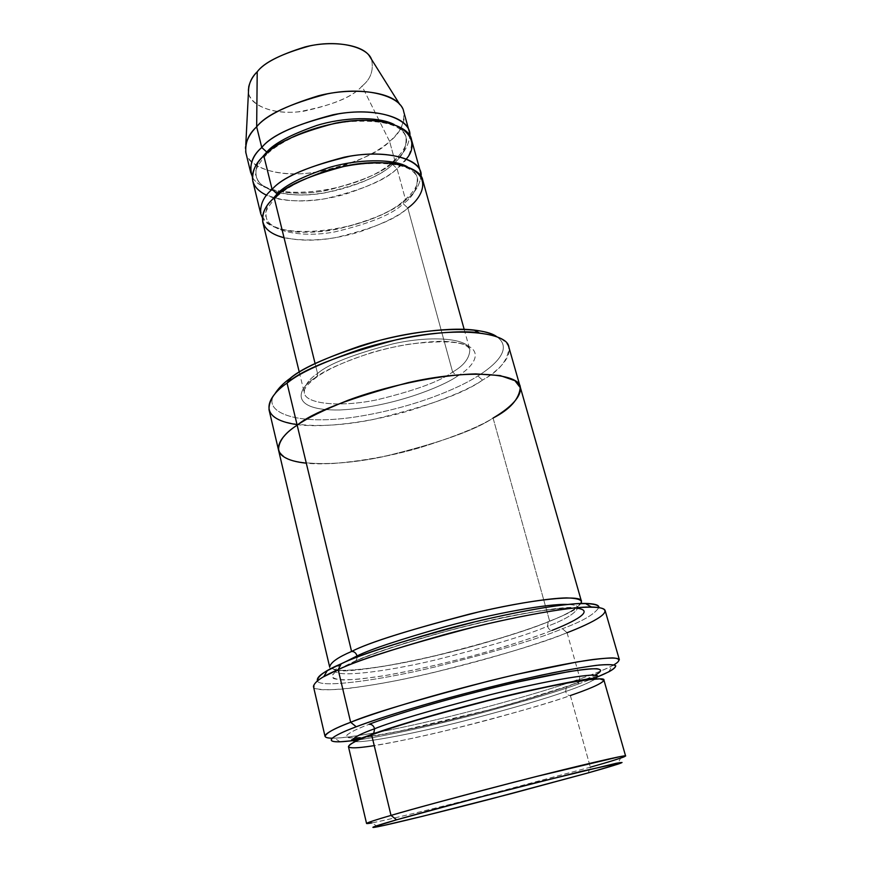 <?xml version="1.0" encoding="UTF-8"?>
<svg xmlns="http://www.w3.org/2000/svg" width="871" height="871" viewBox="0 0 871 871"><rect width="100%" height="100%" fill="white"/><g stroke="black" fill="none" stroke-linecap="round" stroke-linejoin="round"><path stroke-width="0.65" stroke-dasharray="4.36 3.27" d="M262.737 221.996C264.283 235.932 297.588 244.751 335.302 237.674C372.559 228.812 396.73 218.915 407.802 208.006L403.24 203.76C392.843 214.124 370.044 223.499 334.845 231.882C299.221 238.578 267.724 230.151 266.243 216.923C265.339 211.893 266.482 207.091 269.672 202.508C266.482 207.091 265.339 211.893 266.243 216.923C267.724 230.151 299.221 238.578 334.845 231.882C370.044 223.499 392.843 214.124 403.24 203.76L407.802 208.006L452.615 372.037C463.818 365.7 469.567 358.264 469.839 349.717C469.088 339.091 433.954 334.725 393.224 343.795C353.288 354.268 328.062 364.165 317.556 373.496L317.153 376.751L314.638 378.101C323.707 370.796 342.543 362.347 371.166 352.755C395.216 345.798 418.799 341.965 441.902 341.247C492.801 342.945 474.826 366.484 457.264 376.228L452.615 372.037C440.595 381.182 415.391 390.437 376.98 399.811C338.253 407.846 304.992 403.425 304.317 392.832C304.164 385.831 308.584 379.386 317.556 373.496L315.128 363.653L317.556 373.496C328.062 364.165 353.288 354.268 393.224 343.795C433.954 334.725 469.088 339.091 469.839 349.717C469.567 358.264 463.818 365.7 452.615 372.037L407.802 208.006C399.604 215.54 383.763 223.422 360.246 231.653C333.06 240.048 307.659 242.084 284.044 237.761M577.974 684.16C560.14 690.681 528.479 700.132 482.991 712.511C437.503 724.628 380.311 737.334 352.407 740.709C380.311 737.334 437.503 724.628 482.991 712.511C528.479 700.132 560.14 690.681 577.974 684.16L597.571 676.854L577.974 684.16L579.237 680.915L577.974 684.16M332.265 738.205L334.475 738.183C343.272 737.933 357.654 735.984 377.6 732.304C342.858 738.488 325.34 739.838 325.025 736.354M380.126 731.836C451.635 718.216 538.637 693.207 569.035 682.624C538.637 693.207 451.635 718.216 380.126 731.836M571.485 681.808L580.042 678.857L579.444 680.403L580.042 678.857L571.485 681.808M313.429 686.392C312.058 694.024 366.484 688.526 432.658 672.75C498.833 656.07 543.646 642.733 567.075 632.727L562.416 628.699C582.547 621.306 594.697 614.218 598.889 607.446C594.697 614.218 582.547 621.306 562.416 628.699C540.216 638.28 497.711 651.051 434.879 666.979C371.993 682.08 318.013 687.84 317.392 680.774C318.013 687.84 371.993 682.08 434.879 666.979C497.711 651.051 540.216 638.28 562.416 628.699L567.075 632.727C542.154 642.744 475.261 664.497 397.285 680.447C376.642 684.41 358.645 687.263 343.283 689.026C330.218 690.017 321.138 689.897 316.064 688.634C311.905 685.858 314.464 681.884 323.74 676.702M269.019 409.751C269.901 424.841 317.534 430.938 373.017 419.528C428.162 406.256 464.657 393.115 482.501 380.104L477.929 375.956C493.748 366.125 514.064 348.868 496.644 336.587C514.064 348.868 493.748 366.125 477.929 375.956C460.182 387.475 414.944 407.813 354.922 417.035C293.516 426.235 262.378 411.003 274.507 394.454C262.378 411.003 293.516 426.235 354.922 417.035C414.944 407.813 460.182 387.475 477.929 375.956L482.501 380.104C469.24 389.25 444.765 399.484 409.043 410.807C373.147 421.444 325.362 428.467 297.033 424.591M377.796 826.731L371.884 822.899C385.418 820.504 439.169 807.417 488.533 794.592L590.331 767.188L588.241 772.871L590.331 767.188L470.013 799.36C411.254 814.439 364.154 825.283 366.56 823.476M348.444 746.621C346.691 751.063 393.921 743.529 452.082 729.158C510.275 714.285 549.699 703.082 570.363 695.537L590.331 767.188L570.363 695.537C555.11 700.981 528.37 708.94 490.123 719.424C451.842 729.724 402.282 741.243 374.236 745.641M371.645 734.852L372.646 734.493L371.645 734.852M355.248 741.559C364.775 743.007 415.717 733.295 465.049 720.698C514.271 707.785 547.805 698.052 565.617 691.498C566.629 694.296 568.219 695.646 570.363 695.537C568.219 695.646 566.629 694.296 565.617 691.498C578.703 687.11 588.665 682.94 595.503 678.977C588.665 682.94 578.703 687.11 565.617 691.498L566.411 686.849L583.45 680.295L567.75 686.119L515.382 702.549C483.067 711.836 437.362 723.485 398.983 731.248L374.269 735.701C361.16 737.541 352.341 738.194 347.834 737.65C342.434 735.679 354.486 729.833 369.097 724.291C357.36 728.679 349.75 732.457 346.277 735.636C345.907 737.323 349.456 738.053 356.925 737.813C367.105 736.844 381.128 734.645 398.983 731.248L489.284 709.8C526.193 699.587 552.356 691.694 567.75 686.119L566.411 686.849L565.617 691.498C547.805 698.052 514.271 707.785 465.049 720.698C415.717 733.295 364.775 743.007 355.248 741.559M585.693 679.38L594.762 675.286L585.693 679.38M245.894 152.773C247.767 167.994 281.072 178.511 318.361 171.805C355.161 163.138 378.918 153.013 389.609 141.418L394.911 160.808C384.1 172.218 360.235 182.279 323.293 190.999C285.884 197.815 252.579 187.777 250.794 172.926M248.736 86.719C244.392 100.067 264.773 115.19 298.198 111.847C331.513 105.783 352.777 97.204 361.988 86.12L389.609 141.418C378.471 151.598 349.652 168.266 308.519 173.122C266.406 177.924 240.352 160.83 245.785 144.836M263.815 155.822L266.526 154.537L266.744 152.044L266.526 154.537L263.815 155.822M278.524 192.676C265.165 188.909 257.74 183.378 256.259 176.062C255.247 170.063 256.684 164.456 260.56 159.23C256.684 164.456 255.247 170.063 256.259 176.062C257.925 190.009 289.422 199.383 324.818 192.894C359.756 184.619 382.315 175.115 392.516 164.369L397.045 168.615C388.455 177.118 371.09 185.675 344.96 194.287C318.579 202.083 283.957 203.498 266.624 195.267M406.354 158.87L397.045 168.615L392.516 164.369C402.228 157.248 406.735 148.135 406.028 137.041C404.873 132.24 400.878 128.048 394.062 124.455C400.878 128.048 404.873 132.24 406.028 137.041C406.735 148.135 402.228 157.248 392.516 164.369L392.723 161.788L394.911 160.808C403.513 154.298 408.499 145.969 409.86 135.832C408.499 145.969 403.513 154.298 394.911 160.808L392.723 161.788L392.516 164.369C382.249 176.541 325.003 202.17 280.026 193.024M277.12 193.939L276.88 196.563L274.202 197.869L276.88 196.563L277.25 195.213M252.775 181.037C254.506 195.746 287.822 205.578 325.286 198.708C362.271 189.976 386.191 179.938 397.045 168.615L405.636 200.08L403.48 201.059L403.24 203.76C413.115 196.846 417.786 188.125 417.253 177.586C416.251 173.481 412.908 169.845 407.225 166.677C412.908 169.845 416.251 173.481 417.253 177.586C417.786 188.125 413.115 196.846 403.24 203.76L403.48 201.059L405.636 200.08C414.248 193.83 419.387 185.937 421.031 176.41C419.387 185.937 414.248 193.83 405.636 200.08C395.282 210.292 372.962 219.873 338.688 228.823C303.968 236.368 268.431 230.695 262.367 217.739M567.075 632.727L580.042 678.857L567.075 632.727C584.648 625.846 605.966 616.33 605.095 610.419M552.203 630.321C567.239 624.311 583.08 616.788 584.278 611.409C583.102 609.069 576.918 607.958 565.736 608.11L541.522 610.723C511.037 615.481 472.692 624.104 438.93 633.304C395.532 645.509 368.553 655.428 354.051 661.753C342.597 666.707 335.281 671.291 332.091 675.493C331.895 677.91 335.585 679.402 343.163 679.968C353.441 679.783 367.475 678.313 385.298 675.526C415.249 670.115 445.135 663.354 474.945 655.264C511.419 644.867 537.167 636.549 552.203 630.321C550.058 630.343 548.49 628.993 547.489 626.249C528.283 634.719 490.994 645.944 435.631 659.935C380.192 673.12 334.616 677.344 335.716 670.681C335.575 668.503 338.057 665.934 343.141 662.951C338.057 665.934 335.575 668.503 335.716 670.681C334.616 677.344 380.192 673.12 435.631 659.935C490.994 645.944 528.283 634.719 547.489 626.249C548.49 628.993 550.058 630.343 552.203 630.321C540.673 634.948 523.515 640.795 500.727 647.861C468.838 657.474 423.546 668.884 385.298 675.526L360.605 678.999C347.453 680.077 338.547 679.957 333.887 678.618C328.182 675.09 339.81 668.035 354.051 661.753L356.228 660.479L357.219 657.224L356.228 660.479L354.051 661.753C368.215 654.818 399.386 644.551 447.574 630.952C496.535 617.659 555.469 606.771 574.337 607.991M581.447 601.349C578.758 607.61 568.153 614.197 549.645 621.121L493.073 418.058C474.902 430.448 438.059 443.383 382.543 456.84C326.734 468.587 279.134 464.047 278.546 450.165C279.134 464.047 326.734 468.587 382.543 456.84C438.059 443.383 474.902 430.448 493.073 418.058L549.645 621.121L548.186 621.905L547.489 626.249C565.225 619.651 575.393 613.424 577.985 607.577C577.658 605.802 574.239 604.757 567.729 604.452C574.239 604.757 577.658 605.802 577.985 607.577C575.393 613.424 565.225 619.651 547.489 626.249L548.186 621.905L549.645 621.121C564.996 615.285 575.459 609.406 581.033 603.505M278.48 449.872L278.546 450.165C278.48 441.401 284.686 433.072 297.174 425.19L297.174 425.19C286.755 432.168 280.473 439.615 278.328 447.498C278.774 452.528 282.988 456.774 290.947 460.236C301.486 462.926 315.574 464.014 333.223 463.492C362.695 461.02 391.732 455.718 420.312 447.563C455.108 436.523 479.366 426.692 493.073 418.058C510.275 409.196 519.356 398.907 520.303 387.192C519.649 373.224 468.13 368.847 407.976 382.696C349.119 398.352 312.188 412.516 297.174 425.19C310.337 416.24 335.324 403.491 376.501 390.807C408.63 381.574 445.647 374.889 475.784 373.909L500.106 375.575C511.691 378.558 518.485 382.674 520.466 387.922C520.956 398.798 506.857 409.903 493.073 418.058C479.583 426.79 454.836 436.763 418.809 447.999C382.63 458.592 334.627 466.137 306.309 463.198M351.579 651.464C340.169 656.516 332.896 661.22 329.75 665.596C329.586 668.133 333.31 669.745 340.899 670.452C351.187 670.398 365.232 669.026 383.044 666.348C412.985 661.067 442.827 654.371 472.583 646.282C508.98 635.852 534.663 627.468 549.645 621.121C529.666 630.027 490.928 641.72 433.453 656.201C375.913 669.853 328.552 674.034 329.652 666.936M272.111 189.399C256.216 201.745 251.109 228.518 298.241 232.132C346.821 233.929 393.485 211.62 405.636 200.08L397.045 168.615C407.41 161.081 412.233 151.445 411.504 139.698M407.802 208.006C418.33 200.689 423.328 191.457 422.783 180.308M457.264 376.228C474.826 366.484 492.801 342.945 441.902 341.247C418.799 341.965 395.216 345.798 371.166 352.755C342.543 362.347 323.707 370.796 314.638 378.101C296.608 389.228 289.51 410.851 339.821 409.969C391.7 407.574 443.23 386.343 457.264 376.228C443.23 386.343 391.7 407.574 339.821 409.969C289.51 410.851 296.608 389.228 314.638 378.101L317.153 376.751L317.556 373.496C308.584 379.386 304.164 385.831 304.317 392.832C304.992 403.425 338.253 407.846 376.98 399.811C415.391 390.437 440.595 381.182 452.615 372.037L457.264 376.228M478.876 332.657C531.735 340.06 503.416 368.172 482.501 380.104C499.464 370.904 508.261 359.963 508.904 347.268M619.357 659.695C619.749 664.007 597.942 672.532 580.042 678.857C592.411 674.6 603.059 670.278 611.986 665.901L613.935 664.834M252.329 176.867C258.252 190.684 293.625 197.445 328.302 190.085C362.51 181.212 384.721 171.456 394.911 160.808L389.609 141.418L361.988 86.12C353.539 96.202 334.137 104.564 303.794 111.205C273.048 115.897 248.126 104.651 248.485 91.499M371.558 59.446C373.844 70.366 370.665 79.25 361.988 86.12C370.665 79.25 373.844 70.366 371.558 59.446M399.931 104.683C410.633 118.249 399.375 132.882 389.609 141.418C399.865 133.731 404.569 123.813 403.719 111.662M570.363 695.537C589.362 689.364 600.555 684.203 603.919 680.077M590.331 767.188L620.664 758.097L617.376 764.324M464.167 329.325L469.839 349.717C466.758 341.682 446.692 339.81 409.631 344.099C374.911 349.434 335.673 363.686 317.153 376.751C302.542 387.628 304.001 391.515 304.317 392.832L299.308 372.265M340.125 741.798L334.475 738.183M597.571 676.44L596.047 676.114L587.947 679.032M585.345 680.033L566.411 686.849C535.023 697.442 497.45 708.188 453.693 719.087C414.28 729.038 371.667 736.812 364.633 737.519M266.526 154.537C257.108 165.24 253.69 172.414 256.259 176.062C259.329 202.921 356.958 195.158 392.723 161.788C407.399 148.691 407.312 140.59 406.028 137.041C401.542 124.716 382.456 119.588 348.759 121.646C317.196 124.923 282.422 139.24 266.526 154.537M276.88 196.563C267.092 207.287 263.554 214.081 266.243 216.923C268.747 241.986 367.072 233.384 403.48 201.059C418.864 187.962 418.341 180.515 417.253 177.586C413.05 166.143 393.986 161.636 360.061 164.053C328.269 167.646 293.07 181.81 276.88 196.563M356.228 660.479L335.716 670.681L341.976 670.92C353.234 670.975 373.18 668.362 401.814 663.103C450.416 653.653 511.821 636.309 548.186 621.905C570.374 612.868 574.533 609.678 575.132 609.428L577.985 607.577L571.812 607.414C561.142 607.414 540.379 610.342 509.524 616.189C456.284 626.793 387.464 647.077 356.228 660.479M608.829 671.813L611.986 665.901"/><path stroke-width="1.31" d="M613.935 664.834C620.206 661.143 621.121 658.389 612.52 657.899C604.833 658.073 593.097 659.412 577.31 661.916L516.601 674.383C432.713 694.056 371.166 714.122 350.654 722.277C370.295 713.839 416.327 700.11 488.751 681.068C528.947 671.106 569.003 662.787 593.314 659.467C609.82 657.518 618.497 657.594 619.357 659.695L605.095 610.419C604.006 607.49 595.154 606.554 578.551 607.599C554.152 609.787 514.282 617.245 474.434 626.913C402.75 645.825 357.339 660.076 338.177 669.668L350.654 722.277L338.177 669.668L341.247 663.778L327.278 670.659L323.74 676.702L338.177 669.668C322.825 676.081 314.573 681.655 313.429 686.392L325.025 736.354C326.451 732.783 334.997 728.091 350.654 722.277L356.239 726.762C376.305 718.88 438.57 698.858 521.01 679.663L552.552 672.826C571.714 669.07 587.239 666.478 599.128 665.052C608.47 664.323 614.001 664.562 615.732 665.76C615.655 667.349 613.358 669.364 608.829 671.813L597.571 676.854C608.938 672.292 615.002 668.612 615.764 665.814C613.935 664.486 607.523 664.333 596.515 665.335C582.416 667.208 564.266 670.441 542.056 675.003C505.42 683.093 470.471 691.781 437.198 701.068C396.49 712.63 370.992 721.199 356.239 726.762C333.865 735.059 315.498 745.184 352.407 740.709L340.125 741.798C320.299 742.386 337.229 733.915 356.239 726.762L350.654 722.277C331.829 729.484 315.062 737.955 332.265 738.205M377.6 732.304L380.126 731.836L377.6 732.304M569.035 682.624L571.485 681.808L569.035 682.624M327.278 670.659C319.973 674.666 316.674 678.03 317.392 680.774C317.61 676.027 325.558 670.365 341.247 663.778C360.115 654.219 404.786 640.207 475.261 621.752C514.271 612.4 552.693 605.465 575.459 603.788C590.799 603.113 598.617 604.332 598.889 607.446C599.117 604.986 594.599 603.647 585.323 603.44C561.904 602.83 495.969 615.449 442.762 630.06C390.393 644.997 356.566 656.233 341.247 663.778L338.177 669.668C354.007 661.949 389.13 650.343 443.546 634.85C498.865 619.673 567.304 606.477 591.365 606.989C624.148 607.849 590.2 623.81 567.075 632.727M290.087 378.417C283.195 383.305 278.001 388.64 274.507 394.454C278.001 388.64 283.195 383.305 290.087 378.417C302.596 367.301 332.243 354.682 379.037 340.561C426.834 327.55 482.033 325.7 496.644 336.587C491.865 333.484 484.309 331.296 473.987 330.044C445.081 326.56 396 334.453 360.409 345.896C325.253 358.003 302.15 368.596 291.099 377.687L287.049 383.109L290.087 378.417M297.033 424.591C254.67 418.668 267.952 396.065 287.049 383.109C274.768 391.362 268.758 400.235 269.019 409.751L278.48 449.872M374.236 745.641C332.308 752.185 349.739 742.647 371.645 734.852L391.014 815.408L371.645 734.852C357.6 739.838 349.87 743.758 348.444 746.621L366.56 823.476C368.4 822.257 376.555 819.567 391.014 815.408L396.588 819.807C414.705 814.592 466.747 800.318 536.373 782.572L616.287 763.268C622.939 762.038 623.298 762.397 617.376 764.324L588.241 772.871C603.516 768.581 619.847 763.834 622.036 762.506L582.144 771.151L481.707 796.704L396.588 819.807L373.191 827.091L382.576 825.741L422.849 816.214L510.863 793.742L588.241 772.871L490.035 799.175C442.37 811.565 390.611 824.304 377.796 826.731C364.699 829.268 380.202 824.499 396.588 819.807L391.014 815.408C374.007 820.34 358.079 825.414 371.884 822.899M372.646 734.493L373.648 733.676L374.617 728.744C361.051 733.6 353.582 737.476 352.211 740.35L355.248 741.559L352.211 740.35C353.582 737.476 361.051 733.6 374.617 728.744L373.648 733.676L372.646 734.493M595.503 678.977L597.571 676.44C599.694 671.857 550.766 679.5 489.818 694.84C429.828 710.551 391.427 721.852 374.617 728.744C391.427 721.852 429.828 710.551 489.818 694.84C550.766 679.5 599.694 671.857 597.571 676.44L595.503 678.977M620.664 758.097C626.87 755.995 626.554 755.527 619.695 756.692L536.569 776.453C463.96 794.885 409.74 809.899 391.014 815.408C409.13 809.943 449.948 798.925 513.465 782.343C577.909 765.718 628.677 754.014 625.596 756.006L603.919 680.077C606.183 675.482 555.219 683.67 491.647 699.707C429.098 716.093 389.097 727.808 371.645 734.852C386.561 729.397 414.171 720.415 458.255 708.373C492.529 699.206 531.266 689.952 561.849 683.953L586.009 679.946L599.847 678.879L603.941 680.295C602.188 683.866 585.802 690.235 570.363 695.537M583.45 680.295L585.693 679.38L583.45 680.295M594.762 675.286C601.665 671.791 602.351 669.603 596.82 668.721C591.017 668.688 581.578 669.679 568.513 671.683L516.557 682.233C443.132 699.293 387.301 717.192 369.097 724.291C371.743 724.139 373.583 725.619 374.617 728.744C373.583 725.619 371.743 724.139 369.097 724.291C387.301 717.192 443.132 699.293 516.557 682.233C546.008 675.58 570.908 670.942 586.15 669.222C604.082 667.611 603.276 670.877 594.762 675.286M248.485 91.499C248.627 83.779 251.534 77.214 257.217 71.792L256.662 126.807C248.529 134.08 244.936 142.735 245.894 152.773L250.794 172.926C249.912 163.138 253.57 154.668 261.768 147.493L256.662 126.807L257.217 71.792C253.004 75.984 250.173 80.959 248.736 86.719L245.785 144.836C247.604 137.945 251.229 131.935 256.662 126.807C265.013 116.213 285.623 105.87 318.459 95.777C352.091 87.046 390.339 91.488 399.931 104.683L369.021 55.385C360.975 44.29 331.002 40.218 305.035 46.958C279.656 54.829 263.717 63.104 257.217 71.792C264.174 62.331 281.725 53.697 309.858 45.891C338.688 39.587 367.551 47.056 371.558 59.446L369.021 55.385M266.744 152.044L260.56 159.23L266.744 152.044C273.951 143.552 290.511 134.733 316.413 125.587C342.771 117.28 377.872 115.974 394.062 124.455C377.872 115.974 342.771 117.28 316.413 125.587C290.511 134.733 273.951 143.552 266.744 152.044L261.768 147.493L266.744 152.044M266.624 195.267C243.836 184.445 252.742 165.98 263.815 155.822C274.071 144.444 312.863 122.288 362.303 120.263C411.809 119.588 419.408 144.945 406.354 158.87M409.272 131.652L403.719 111.662C401.575 96.42 366.375 85.924 327.463 93.839C289.499 103.834 265.895 114.82 256.662 126.807L261.768 147.493C271.099 135.724 294.844 124.814 332.972 114.787C372.037 106.774 407.236 116.779 409.272 131.652L409.86 135.832C412.016 120.405 380.551 106.687 338.503 113.829C297.294 123.606 271.708 134.831 261.768 147.493C251.926 155.865 248.779 165.664 252.329 176.867M277.25 195.213L277.12 193.939L269.672 202.508L277.12 193.939C284.621 185.556 301.899 176.769 328.944 167.591C356.489 159.241 392.222 158.184 407.225 166.677C392.222 158.184 356.489 159.241 328.944 167.591C301.899 176.769 284.621 185.556 277.12 193.939L272.111 189.399L277.12 193.939M284.044 237.761C252.481 229.476 261.463 208.496 274.202 197.869C282.095 189.551 298.993 180.678 324.872 171.249C346.702 164.695 368.4 161.952 389.958 163.029C437.83 169.453 423.458 197.281 407.802 208.006M421.031 176.41C423.752 161.668 392.712 148.81 350.142 156.159C308.345 166.056 282.335 177.14 272.111 189.399L263.815 155.822C255.595 162.942 251.915 171.347 252.775 181.037L260.734 213.754C259.983 204.456 263.771 196.345 272.111 189.399C281.66 178.054 305.667 167.33 344.132 157.226C383.512 149.017 418.711 158.021 420.508 172.131L421.031 176.41M357.219 657.224L357.045 655.939L343.141 662.951L357.045 655.939L357.219 657.224M567.729 604.452C548.839 603.374 492.409 613.805 445.974 626.467C400.235 639.423 370.6 649.254 357.045 655.939C370.6 649.254 400.235 639.423 445.974 626.467C492.409 613.805 548.839 603.374 567.729 604.452M574.337 607.991C598.921 609.58 571.67 622.678 552.203 630.321M581.033 603.505C582.939 600.065 578.061 598.192 566.422 597.898C548.578 598.246 514.728 603.647 478.44 611.997C411.863 629.004 369.576 642.156 351.579 651.464C354.214 651.399 356.032 652.902 357.045 655.939C356.032 652.902 354.214 651.399 351.579 651.464L297.163 425.19C284.686 433.072 278.47 441.401 278.546 450.165L329.652 666.936C330.664 662.417 337.97 657.267 351.579 651.464C368.357 642.831 407.53 630.408 469.088 614.218C531.735 598.791 582.906 594.131 581.447 601.349L520.303 387.192C519.66 373.224 468.141 368.836 407.976 382.685C349.119 398.352 312.188 412.516 297.163 425.19L351.579 651.464M297.174 425.179L287.049 383.109L297.174 425.179M464.167 329.325L422.783 180.308C421.031 166.35 385.831 157.553 346.397 165.795C307.855 175.92 283.794 186.612 274.202 197.869L315.128 363.653L274.202 197.869C265.829 204.761 262.008 212.807 262.737 221.996L299.308 372.265M262.367 217.739L260.734 213.754M420.508 172.131L411.504 139.698C409.522 124.978 374.312 115.168 335.193 123.214C296.989 133.263 273.2 144.129 263.815 155.822L272.111 189.399M306.309 463.198C263.978 458.701 277.74 437.569 297.163 425.19C306.94 418.232 323.914 409.914 348.117 400.257C382.576 387.345 435.631 374.911 475.784 373.909L500.106 375.564L514.903 380.66L520.477 387.922C520.956 398.798 506.857 409.903 493.073 418.058C510.275 409.196 519.345 398.907 520.292 387.192M520.216 386.909L508.904 347.268C507.88 332.112 456.328 326.135 396.621 339.701C338.275 355.259 301.747 369.729 287.049 383.109L288.094 382.347C299.591 372.93 323.685 361.911 360.398 349.282C397.579 337.338 448.848 329.075 478.876 332.657L473.987 330.044M280.026 193.024L278.524 192.676M625.596 756.006C621.556 758.02 609.809 761.755 590.331 767.188M597.571 676.44C598.497 676.8 596.722 677.431 592.236 678.357C581.131 679.783 560.097 683.844 529.143 690.561C475.468 702.57 405.766 722.233 373.648 733.676C350.73 742.168 352.668 740.992 352.211 740.35C349.511 739.991 353.648 739.054 364.633 737.519M587.947 679.032L585.345 680.033M291.099 377.687L288.094 382.347M585.323 603.44L591.365 606.989"/></g></svg>
